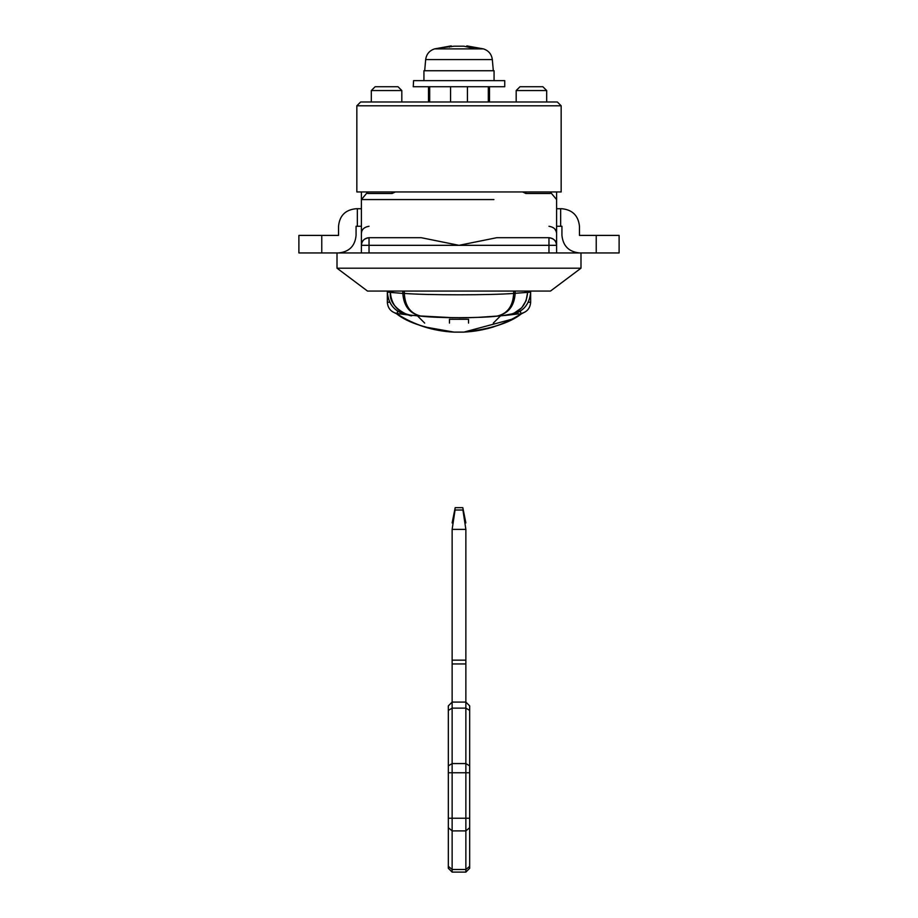 <?xml version="1.0" encoding="UTF-8"?>
<svg xmlns="http://www.w3.org/2000/svg" width="918" height="918" viewBox="0 0 918 918"><rect width="100%" height="100%" fill="white"/><g stroke="black" fill="none" stroke-linecap="round" stroke-linejoin="round"><path stroke-width="1.38" d="M458.989 317.754L466.585 317.685M469.844 317.628L477.199 317.387M478.175 317.353L500.287 315.884M416.302 315.758L452.987 317.708M463.728 332.098L463.762 332.144C490.82 329 510.041 322.884 521.424 313.807L512.313 319.12L463.762 332.144L454.238 332.144C433.388 331.168 414.167 325.052 396.576 313.807L396.989 313.887C414.466 325.064 433.56 331.134 454.272 332.098L463.728 332.098C484.44 331.134 503.534 325.064 521.011 313.887L522.285 313.21L521.011 313.887M394.809 312.958L396.989 313.887M394.969 313.015L398.997 313.795M399.192 313.83L399.881 313.91M401.935 314.174L403.22 314.335M405.779 314.644L407.936 314.897M410.22 315.149L397.23 313.566C391.148 312.212 387.855 308.437 387.327 302.229L387.327 292.131C388.429 304.765 395.199 312.349 407.638 314.863L421.66 316.228C410.828 314.105 405.056 306.509 404.333 293.427C427.386 295.252 490.556 295.252 513.667 293.427C512.944 306.509 507.172 314.105 496.34 316.228L496.34 316.228C479.942 318.156 438.024 318.156 421.66 316.228C410.013 314.048 403.736 306.451 402.83 293.427L404.333 293.427L404.333 291.063M519.106 313.784L509.513 314.954M510.959 314.794L511.946 314.679M514.734 314.346L516.054 314.185M516.432 314.128L517.488 314.002M513.667 291.063L513.667 293.427L530.673 292.131L530.65 291.063L530.673 302.229C530.145 308.437 526.852 312.212 520.77 313.566L523.191 312.958M468.536 323.09C500.861 323.09 500.861 323.09 468.536 323.09L468.536 319.28L449.464 319.28L449.464 323.09C417.139 323.09 417.139 323.09 449.464 323.09M507.884 315.138L510.362 314.863C522.79 312.349 529.548 304.776 530.65 292.131C529.571 304.765 522.801 312.349 510.362 314.863L507.057 315.218M506.461 315.287L504.579 315.471M504.556 315.482L506.415 315.287M500.838 315.838L496.512 316.217M491.968 316.561L481.193 317.215L491.968 316.561M475.283 317.456L469.534 317.628L475.283 317.456M450.371 317.674L441.592 317.421L450.371 317.674M433.147 317.02L430.944 316.894L433.147 317.02M420.823 316.159L419.698 316.056M418.482 315.953L417.438 315.861M396.576 313.807C407.971 322.895 427.203 329 454.238 332.144L454.272 332.098M521.424 313.807L523.03 313.015M502.685 315.666L513.506 313.6L521.745 307.76L526.083 300.702L527.62 292.463C526.519 305.166 519.714 312.751 507.195 315.207M429.693 86.74L429.693 101.99M488.307 86.74L488.307 101.99M467.434 86.74L467.434 101.99M450.566 86.74L450.566 101.99M413.57 80.635L413.261 86.74L504.739 86.74L504.739 80.635L413.57 80.635M494.068 80.635L494.068 70.732L423.932 70.732L423.932 80.635M468.524 47.162L468.524 46.187L466.78 45.9L466.78 46.749M463.797 46.187L454.203 46.187L463.797 46.187L469.752 47.495L474.273 47.495L468.524 46.187M451.22 46.749L451.22 45.9L449.476 46.187L443.727 47.495L454.203 46.187M449.476 47.162L449.476 46.187M465.862 529.376L452.138 529.376C452.138 520.85 452.138 520.85 452.138 529.376L455.064 510.018C455.225 506.885 455.225 506.885 455.064 510.018L462.936 510.018C462.775 506.885 462.775 506.885 462.936 510.018L465.862 529.376C465.862 520.85 465.862 520.85 465.862 529.376L465.862 702.086L469.672 705.896L469.672 868.29L465.862 872.1L465.862 702.086L452.138 702.086L448.328 705.896L448.328 765.864L452.138 763.569L452.138 872.1L465.862 872.1M455.064 510.018L455.099 509.41M452.138 529.376L452.138 763.569L465.862 763.569L469.672 765.864M452.138 872.1L448.328 868.29L448.328 765.864M452.138 660.145L465.862 660.145M524.694 291.063L525.945 292.59L526.852 291.063M391.148 291.063L392.055 292.59L393.306 291.063M506.679 315.264L496.34 316.228C507.987 314.048 514.264 306.451 515.17 293.427L515.17 291.063M508.733 314.989L507.344 315.184M402.83 291.063L402.83 293.427L387.35 292.131L387.327 291.063L387.35 292.131C388.452 304.776 395.21 312.349 407.638 314.863M420.065 316.09L421.454 316.205M496.466 316.217L500.964 315.826M557.352 101.99L561.162 105.799L561.162 191.954L356.838 191.954L356.838 105.799L360.648 101.99L556.698 101.99M546.68 101.99L546.68 90.549L516.18 90.549L519.99 86.74L542.836 86.74M401.82 101.99L401.82 90.549L371.32 90.549L375.129 86.74L397.976 86.74M560.646 208.73L561.931 208.73C572.499 209.843 578.351 215.684 579.465 226.264L579.465 235.41L619.111 235.41L619.111 252.943L579.465 252.943C568.885 251.83 563.044 245.99 561.931 235.41L561.931 226.264L560.646 226.264L560.646 208.73L556.595 208.73M321.77 252.943L298.889 252.943L298.889 235.41L338.535 235.41L338.535 226.264C339.58 215.615 345.42 209.763 356.069 208.73L357.354 208.73L357.354 226.264L356.069 226.264L356.069 235.41C355.036 246.058 349.184 251.911 338.535 252.943L321.77 252.943L321.77 235.41M361.405 208.73L357.354 208.73M560.646 226.264L556.595 226.264M361.405 226.264L357.354 226.264M561.931 235.41C563.044 245.99 568.885 251.83 579.465 252.943M579.465 226.264C578.351 215.684 572.499 209.843 561.931 208.73M361.405 252.943L361.405 233.883C361.417 229.684 363.964 227.148 369.036 226.264M367.682 192.069L361.405 199.573L361.405 245.324C361.371 241.159 363.918 238.611 369.036 237.693L369.036 252.943M556.595 191.954L556.595 245.324L361.405 245.324C361.864 240.688 364.4 238.152 369.036 237.693L421.19 237.693L459 245.324L496.81 237.693L548.964 237.693C554.082 238.611 556.629 241.159 556.595 245.324L556.595 233.883C556.629 229.718 554.082 227.182 548.964 226.264M550.318 191.954L550.318 193.48L525.853 193.48L522.617 191.954M367.682 191.954L367.682 193.48L392.147 193.48L395.383 191.954M525.853 193.48L525.853 191.954M392.147 193.48L392.147 191.954M580.991 268.194L550.49 291.063L367.51 291.063L337.009 268.194L580.991 268.194L580.991 252.943L337.009 252.943L337.009 268.194M493.907 199.573L361.405 199.573L361.405 191.954M556.457 232.495L556.113 231.244M556.09 231.187L554.851 229.041M548.964 252.943L548.964 237.693C553.565 238.187 556.101 240.723 556.595 245.324L556.595 252.943M528.32 302.229L530.673 302.229M520.449 311.179L520.77 313.566M397.551 311.179L397.23 313.566M389.68 302.229L387.327 302.229M493.31 70.732L492.335 59.59L426.181 59.59M451.22 45.9L434.558 48.895C429.383 50.616 426.422 54.185 425.665 59.59L425.803 59.59M492.335 59.59C491.578 54.185 488.617 50.616 483.442 48.895L434.937 48.895M469.672 710.429L465.862 708.134L452.138 708.134L448.328 710.429M448.328 772.761L469.672 772.761M448.328 818.248L469.672 818.248M448.328 827.726L452.138 830.893L465.862 830.893L469.672 827.726M448.328 866.34L452.138 869.495L465.862 869.495L469.672 866.34M452.138 663.955L465.862 663.955M411.482 315.276C415.085 318.202 388.05 309.687 390.379 292.463L390.379 291.063L390.357 292.463C391.481 305.166 398.286 312.751 410.805 315.207M527.643 291.063L527.643 292.463L527.62 291.063M516.18 90.549L516.18 101.99M371.32 90.549L371.32 101.99M560.485 105.799L356.838 105.799M596.23 252.943L596.23 235.41M424.288 326.865L454.169 332.132M463.762 332.144L454.238 332.144M463.831 332.132L487.584 328.621L493.712 326.865M424.69 323.09L417.07 315.459M493.31 323.09L500.93 315.459M428.499 101.99L428.499 86.74M489.501 101.99L489.501 86.74M425.665 59.59L424.69 70.732M483.442 48.895L466.78 45.9M452.138 522.916L455.19 507.665L462.81 507.665L465.862 522.916M546.68 90.549L542.871 86.74M401.82 90.549L398.01 86.74M556.595 199.573L550.318 192.069"/></g></svg>
